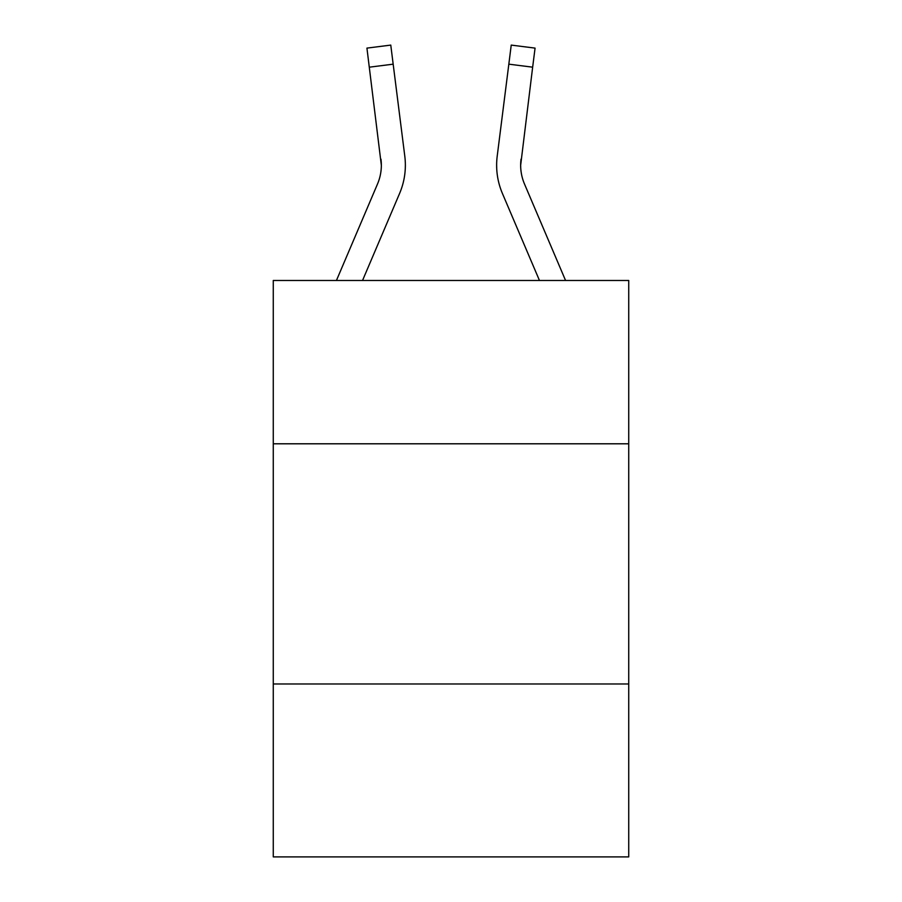 <?xml version="1.0" encoding="UTF-8"?>
<svg xmlns="http://www.w3.org/2000/svg" width="902" height="902" viewBox="0 0 902 902"><rect width="100%" height="100%" fill="white"/><g stroke="black" fill="none" stroke-linecap="round" stroke-linejoin="round"><path stroke-width="1.35" d="M628.728 443.795L628.728 280.477L273.272 280.477L273.272 443.795L628.728 443.795L628.728 856.9L273.272 856.9L273.272 443.795M628.728 683.975L273.272 683.975M381.343 165.269L380.971 159.169A48.032 48.032 -40.6 0 1 377.51 184.008L336.435 280.477L377.51 184.008A48.032 48.032 -37.2 0 0 381.343 165.28L366.934 48.11L390.769 45.1L393.171 64.166L369.346 67.176M405.28 168.685L405.37 165.754M362.536 280.477L399.609 193.411A72.059 72.059 -40.6 0 0 404.795 156.159L393.171 64.166M565.565 280.477L524.49 184.008A48.032 48.032 37.2 0 1 520.657 165.269L532.654 67.176L508.829 64.166L511.231 45.1L535.066 48.11L511.231 45.1L535.066 48.11L532.654 67.176M539.464 280.477L502.391 193.411A72.059 72.059 40.6 0 1 497.205 156.159L508.829 64.166M520.657 165.269A48.032 48.032 40.6 0 0 524.49 184.008A48.032 48.032 40.6 0 1 520.657 165.269A48.032 48.032 40.6 0 0 524.49 184.008A48.032 48.032 40.6 0 1 520.657 165.269A48.032 48.032 40.6 0 0 524.49 184.008A48.032 48.032 40.6 0 1 520.657 165.269A48.032 48.032 40.6 0 0 524.49 184.008A48.032 48.032 40.6 0 1 520.657 165.269A48.032 48.032 40.6 0 0 524.49 184.008A48.032 48.032 40.6 0 1 520.657 165.269A48.032 48.032 40.6 0 0 524.49 184.008A48.032 48.032 40.6 0 1 520.657 165.269L520.713 167.535M405.37 165.156L405.28 168.708L405.37 165.156M366.934 48.11L390.769 45.1M524.49 184.008A48.032 48.032 40.6 0 1 521.029 159.169M496.63 165.156L496.72 168.708L496.63 165.156M535.066 48.11L511.231 45.1"/></g></svg>
